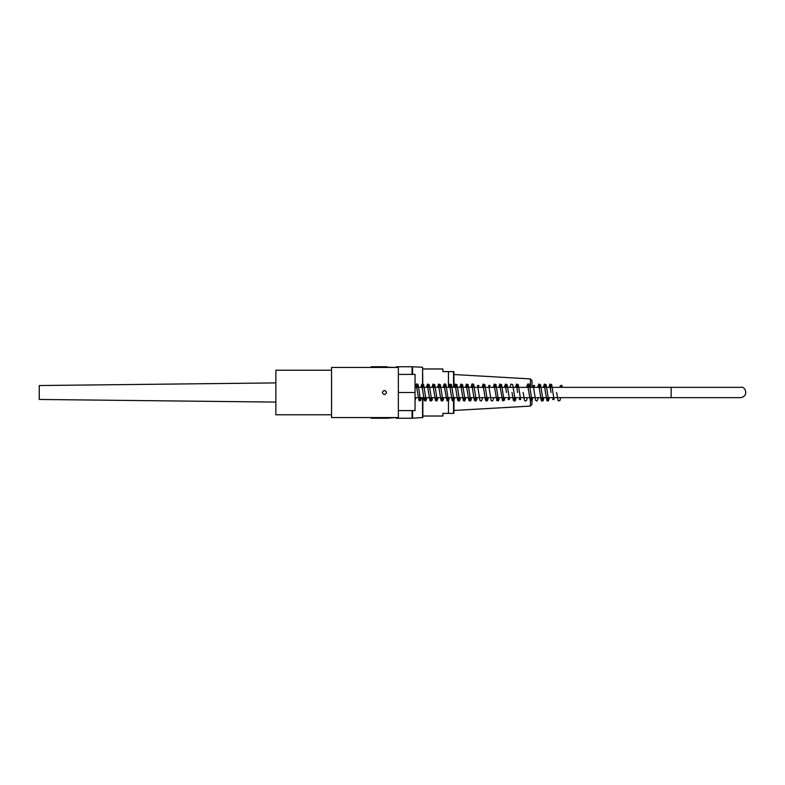 <?xml version="1.0" encoding="UTF-8"?>
<svg xmlns="http://www.w3.org/2000/svg" width="785" height="785" viewBox="0 0 785 785"><rect width="100%" height="100%" fill="white"/><g stroke="black" fill="none" stroke-linecap="round" stroke-linejoin="round"><path stroke-width="1.18" d="M331.545 370.226L275.869 370.226L275.869 414.774L331.545 414.774M384.434 390.41C387.123 391.803 387.123 393.197 384.434 394.59C381.736 393.197 381.736 391.803 384.434 390.41L386.328 391.637M398.348 367.449L398.348 417.551L331.545 417.551L331.545 367.449L398.348 367.449M398.348 410.594L415.049 410.594L415.049 392.5L398.348 392.5M398.348 374.406L415.049 374.406L415.049 392.5M275.869 402.087L39.25 399.457L39.25 385.543L275.869 382.913M560.225 386.171A0.971 0.805 -0 0 0 562.158 386.318A0.971 0.805 -0 0 0 560.235 386.043A0.971 0.805 -0 0 0 560.225 386.171M415.049 397.652L740.746 397.652L531.965 397.652L531.965 404.422L530.395 406.09L530.395 397.652M422.85 397.652L422.85 417.483L412.056 418.248L412.056 410.594M412.056 374.406L412.056 366.752L396.327 366.752L396.327 367.449M396.327 417.551L396.327 418.248L412.056 418.248M395.846 417.551L387.005 418.248L387.005 417.551M387.005 367.449L387.005 366.752L371.276 366.752L371.276 367.449M371.276 417.551L371.276 418.248L387.005 418.248M422.565 387.348L422.565 367.243L422.85 387.348M422.565 417.757L422.565 397.652M422.565 367.243L412.056 366.752M412.547 417.757L412.547 410.594M412.547 374.406L412.547 367.243M370.795 367.449L359.932 367.449M359.932 417.551L370.795 417.551M387.496 367.449L387.005 366.752M395.846 367.449L387.496 367.243M370.795 367.243L371.276 366.752M395.846 367.243L396.327 366.752M530.395 387.348L530.395 378.91L531.965 380.578L531.965 387.348M530.395 378.91L454.024 374.543M453.867 371.619L454.024 387.348M454.024 397.652L453.867 413.381M453.544 397.652L453.544 413.381L448.461 413.381L448.461 397.652M453.544 387.348L453.544 371.619L442.887 371.619L442.887 368.979L422.85 368.979M448.461 387.348L448.461 371.619M448.461 413.381L442.887 413.381L442.887 416.021L422.85 416.021M415.049 387.348L671.155 387.348L671.155 397.652M562.148 386.338L561.972 387.348M560.657 397.652L559.921 400.556L558.223 400.85L556.575 392.471M560.235 386.043L560.009 387.348M553.131 397.652L552.718 399.506L554.033 399.516L551.698 384.689L549.942 384.091L548.872 387.348M551.001 392.471L549.932 385.484L551.256 385.484L550.834 387.348M549.529 397.652L548.224 401.047L546.821 400.546L544.368 385.494L545.683 385.484L545.261 387.348M541.993 397.652L541.581 399.506L542.906 399.516L540.561 384.689L538.804 384.091L537.735 387.348M543.956 397.652L543.181 400.605L542.141 401.125L541.267 400.556L538.795 385.484L540.119 385.484L539.697 387.348M538.392 397.652L537.028 401.066L535.606 400.399L533.231 385.494L534.546 385.484L534.134 387.348M530.866 397.652L530.444 399.516L531.769 399.516L529.502 384.856L528.678 383.934L527.667 384.091L526.607 387.348M532.819 397.652L532.073 400.576L530.395 400.87L527.667 385.484L528.982 385.484L528.56 387.348M527.255 397.652L526.647 400.311L525.822 401.086L524.478 400.399L523.163 392.471M519.729 397.652L519.317 399.516L520.632 399.516L518.296 384.689L516.53 384.091L515.47 387.348M517.6 392.471L516.53 385.494L517.845 385.484L517.433 387.348M516.118 397.652L515.51 400.311L514.685 401.096L513.341 400.399L512.036 392.471M508.592 397.652L508.18 399.516L509.494 399.516L507.159 384.689L505.403 384.091L504.333 387.348M506.462 392.471L505.393 385.494L506.717 385.484L506.296 387.348M504.981 397.652L504.372 400.311L502.616 400.909L499.829 385.484L501.144 385.484L500.722 387.348M497.454 397.652L497.042 399.506L498.367 399.516L496.022 384.689L494.265 384.091L493.196 387.348M499.417 397.652L498.642 400.605L496.836 400.703L494.256 385.484L495.58 385.484L495.158 387.348M493.853 397.652L492.548 401.047L491.155 400.546L488.692 385.494L490.007 385.484L489.595 387.348M486.327 397.652L485.905 399.506L487.23 399.516L484.894 384.689L483.128 384.091L482.068 387.348M488.28 397.652L487.671 400.311L486.857 401.086L485.503 400.399L483.128 385.484L484.443 385.484L484.021 387.348M482.716 397.652L481.352 401.066L479.929 400.399L477.555 385.484L478.879 385.474L478.457 387.348M475.19 397.652L474.778 399.516L476.093 399.516L473.826 384.856L473.002 383.934L471.991 384.091L470.931 387.348M477.152 397.652L476.387 400.595L475.641 401.106L474.356 400.379L471.991 385.484L473.306 385.484L472.884 387.348M471.579 397.652L470.971 400.311L470.146 401.086L468.802 400.399L466.427 385.484L467.742 385.484L467.32 387.348M469.626 397.652L469.204 399.506L470.529 399.516L468.194 384.689L466.427 384.091L465.358 387.348M466.015 397.652L464.71 401.047L463.317 400.546L460.854 385.494L462.169 385.484L461.757 387.348M464.053 397.652L463.641 399.516L464.955 399.516L462.62 384.689L460.864 384.091L459.794 387.348M460.442 397.652L459.833 400.311L459.019 401.096L457.665 400.399L455.29 385.484L456.605 385.484L456.183 387.348M458.489 397.652L458.077 399.516L459.392 399.516L457.056 384.689L455.29 384.091L454.23 387.348M454.878 397.652L453.514 401.066L452.101 400.399L449.717 385.494L451.041 385.484L450.619 387.348M452.916 397.652L452.503 399.516L453.818 399.516L451.483 384.689L449.726 384.091L448.657 387.348M449.314 397.652L448.706 400.311L446.94 400.909L444.153 385.484L445.468 385.484L445.056 387.348M447.352 397.652L446.94 399.516L448.255 399.516L445.988 384.856L445.164 383.934L444.163 384.091L443.093 387.348M443.741 397.652L443.132 400.311L442.308 401.096L440.964 400.399L438.589 385.484L439.904 385.484L439.482 387.348M441.788 397.652L441.366 399.506L442.691 399.516L440.356 384.689L438.589 384.091L437.53 387.348M438.177 397.652L436.872 401.047L435.479 400.546L433.016 385.494L434.34 385.484L433.919 387.348M436.215 397.652L435.803 399.516L437.117 399.516L434.782 384.689L433.026 384.091L431.956 387.348M432.604 397.652L432.005 400.311L431.181 401.096L429.827 400.399L427.452 385.484L428.767 385.484L428.345 387.348M430.651 397.652L430.239 399.506L431.554 399.516L429.218 384.689L427.452 384.091L426.392 387.348M427.04 397.652L425.676 401.066L424.263 400.399L421.888 385.494L423.203 385.484L422.781 387.348M425.077 397.652L424.665 399.516L425.98 399.516L423.655 384.689L421.888 384.091L420.819 387.348M421.476 397.652L420.868 400.311L419.102 400.909L416.315 385.484L417.63 385.484L417.218 387.348M419.514 397.652L419.102 399.516L420.417 399.516L418.15 384.856L417.326 383.934L416.325 384.091L415.255 387.348M415.903 397.652L415.049 400.713M547.567 397.652L547.155 399.516L548.47 399.516L546.134 384.699L544.378 384.081L543.308 387.348M514.165 397.652L513.743 399.516L515.068 399.516L512.723 384.679L510.966 384.091L509.897 387.348M503.028 397.652L502.606 399.516L503.931 399.516L501.595 384.689L499.839 384.081L498.769 387.348M671.155 387.348L740.746 387.348C745.279 385.818 749.194 396.219 740.746 397.652M370.795 417.757L371.276 418.248M395.846 417.757L396.327 418.248M530.395 406.09L454.024 410.457"/></g></svg>
